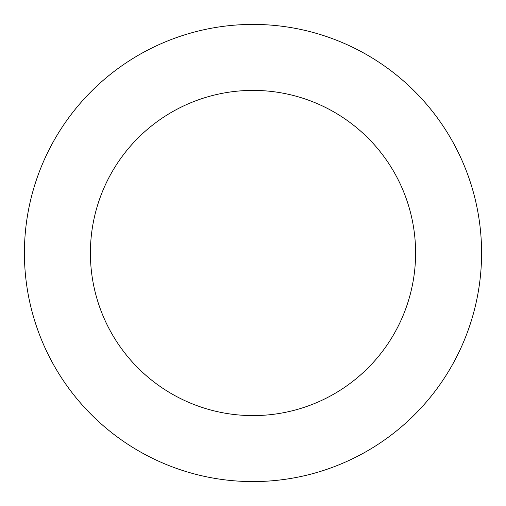 <?xml version="1.0" encoding="UTF-8"?>
<svg xmlns="http://www.w3.org/2000/svg" width="506" height="506" viewBox="0 0 506 506"><rect width="100%" height="100%" fill="white"/><g stroke="black" fill="none" stroke-linecap="round" stroke-linejoin="round"><path stroke-width="0.76" d="M384.32 65.894A228.592 228.592 0 0 0 25.3 232.83A228.592 228.592 0 0 0 349.38 460.277A228.592 228.592 0 0 0 384.32 65.894M346.408 119.903A162.603 162.603 0 0 0 91.029 238.655A162.603 162.603 0 0 0 321.557 400.442A162.603 162.603 0 0 0 346.408 119.903"/></g></svg>
